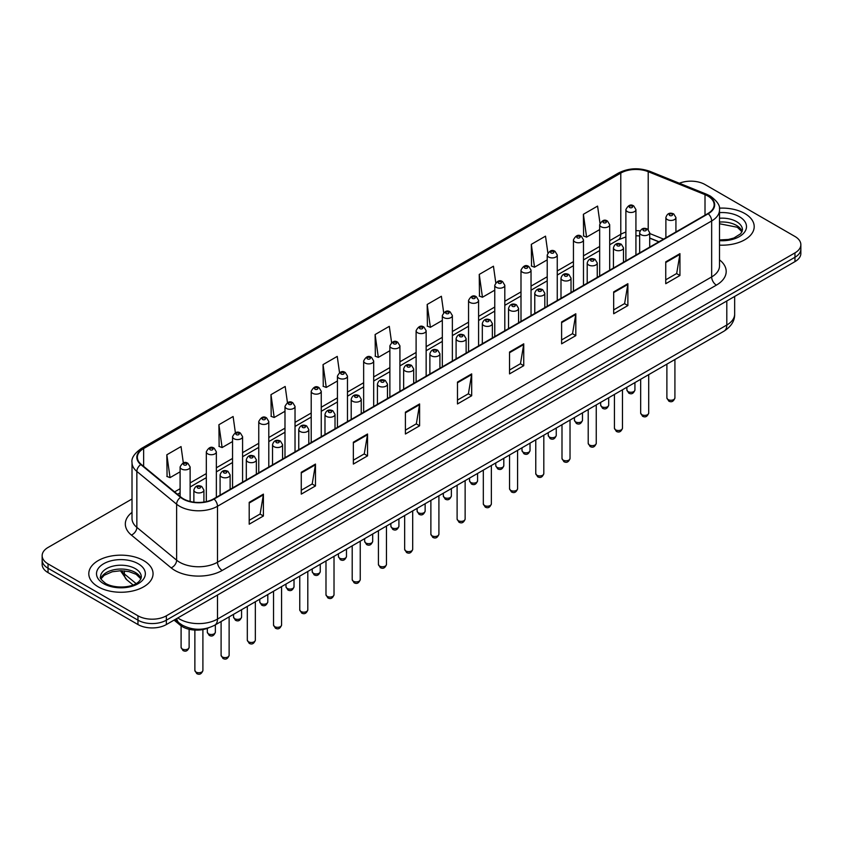 <?xml version="1.0" encoding="UTF-8"?>
<svg xmlns="http://www.w3.org/2000/svg" width="843" height="843" viewBox="0 0 843 843"><rect width="100%" height="100%" fill="white"/><g stroke="black" fill="none" stroke-linecap="round" stroke-linejoin="round"><path stroke-width="1.26" d="M658.826 241.846L649.7 238.158M208.853 627.75A20.084 11.591 180 0 1 180.223 625.179L174.058 620.1M744.79 213.521A32.129 18.546 0 0 0 719.374 208.158A32.129 18.546 0 0 1 744.79 213.521A32.129 18.546 0 0 1 754.2 226.641A32.129 18.546 0 0 0 744.79 213.521M143.647 560.595A32.129 18.546 0 0 0 108.631 556.57A32.129 18.546 0 0 0 88.8 573.714A32.129 18.546 0 0 0 98.21 586.833A32.129 18.546 0 0 0 133.226 590.848A32.129 18.546 0 0 0 153.057 573.714A32.129 18.546 0 0 0 143.647 560.595A32.129 18.546 0 0 0 108.631 556.57A32.129 18.546 0 0 0 88.8 573.714A32.129 18.546 0 0 0 98.21 586.833A32.129 18.546 0 0 0 133.226 590.848A32.129 18.546 0 0 0 153.057 573.714A32.129 18.546 0 0 0 143.647 560.595M707.878 196.04A21.423 12.371 180 0 1 714.147 204.786A21.423 12.371 180 0 1 707.878 213.521L213.701 498.835A21.423 12.371 180 0 1 181.013 497.18L141.245 464.388A21.423 12.371 180 0 1 137.367 457.296A21.423 12.371 180 0 1 143.637 448.55L620.785 173.078A21.423 12.371 180 0 1 648.214 171.687L705.011 194.649A21.423 12.371 180 0 1 707.878 196.04M708.246 195.818A21.96 12.677 0 0 0 705.317 194.396L648.53 171.435A21.96 12.677 0 0 0 620.406 172.857L143.257 448.339A21.96 12.677 0 0 0 140.802 464.567L180.571 497.359A21.96 12.677 0 0 0 214.08 499.056L708.246 213.743A21.96 12.677 0 0 0 708.246 195.818M132.014 498.993L48.03 547.476A20.084 11.591 0 0 0 42.15 555.674L42.15 564.42A20.084 11.591 0 0 0 48.03 572.618L137.967 624.547L137.967 620.174A20.084 11.591 0 0 0 166.366 620.174L794.97 257.252A20.084 11.591 0 0 0 800.85 249.054A20.084 11.591 0 0 1 794.97 257.252L166.366 620.174A20.084 11.591 0 0 1 137.967 620.174L48.03 568.245L137.967 620.174L137.967 615.801A20.084 11.591 0 0 0 166.366 615.801L794.97 252.879A20.084 11.591 0 0 0 800.85 244.681A20.084 11.591 0 0 0 794.97 236.483L705.033 184.554A20.084 11.591 0 0 0 679.353 183.247M42.15 560.047A20.084 11.591 0 0 0 48.03 568.245A20.084 11.591 0 0 1 42.15 560.047M249.201 502.333L249.201 524.198L263.406 516L263.406 494.135L249.201 502.333M249.201 520.31L260.139 513.998L263.343 494.862A5.353 3.087 -120 0 0 263.406 494.135M260.044 514.061L263.406 516M301.267 472.27L301.267 494.135L315.472 485.937L315.472 464.071L301.267 472.27M301.267 490.257L312.205 483.935L315.408 464.799A5.353 3.087 -120 0 0 315.472 464.071M312.11 483.998L315.472 485.937M353.343 442.206L353.343 464.071L367.537 455.873L367.537 434.008L353.343 442.206M353.343 460.194L364.271 453.882L367.485 434.735A5.353 3.087 -120 0 0 367.537 434.008M364.176 453.934L367.537 455.873M405.409 412.153L405.409 434.008L419.603 425.81L419.603 403.945L405.409 412.153M405.409 430.13L416.347 423.818L419.551 404.672A5.353 3.087 -120 0 0 419.603 403.945M416.252 423.871L419.603 425.81M665.749 261.846L665.749 283.701L679.943 275.503L679.943 253.648L665.749 261.846M665.749 279.823L676.687 273.511L679.89 254.375A5.353 3.087 -120 0 0 679.943 253.648M676.581 273.564L679.943 275.503M613.672 291.899L613.672 313.765L627.877 305.566L627.877 283.701L613.672 291.899M613.672 309.887L624.61 303.575L627.824 284.428A5.353 3.087 -120 0 0 627.877 283.701M624.515 303.628L627.877 305.566M561.607 321.963L561.607 343.828L575.811 335.63L575.811 313.765L561.607 321.963M561.607 339.95L572.545 333.638L575.748 314.492A5.353 3.087 -120 0 0 575.811 313.765M572.45 333.691L575.811 335.63M509.541 352.026L509.541 373.892L523.745 365.693L523.745 343.828L509.541 352.026M509.541 370.014L520.479 363.691L523.682 344.555A5.353 3.087 -120 0 0 523.745 343.828M520.384 363.754L523.745 365.693M457.475 382.09L457.475 403.955L471.68 395.746L471.68 373.892L457.475 382.09M457.475 400.067L468.413 393.755L471.616 374.619A5.353 3.087 -120 0 0 471.68 373.892M468.318 393.807L471.68 395.746M719.5 245.134A32.129 18.546 0 0 0 754.2 226.641A32.129 18.546 0 0 1 719.5 245.134M42.15 555.674A20.084 11.591 0 0 0 48.03 563.872L137.967 615.801M287.452 402.669L285.176 386.463L270.972 394.661L271.204 416.389M235.387 432.775L233.111 416.516L218.906 424.714L219.138 446.453M183.331 462.923L181.045 446.579L166.84 454.777L167.072 476.506M443.671 312.584L441.384 296.272L427.18 304.471L427.412 326.209M495.758 282.679L493.45 266.219L479.245 274.418L479.477 296.146M547.855 252.858L545.516 236.156L531.311 244.354L531.543 266.082M599.984 223.184L597.582 206.092L583.388 214.291L583.609 236.019M339.518 372.595L337.242 356.399L323.048 364.597L323.269 386.326M391.595 342.564L389.308 326.336L375.114 334.534L375.346 356.262M375.114 334.534L378.317 357.379L389.877 350.709M378.317 357.379L375.114 356.178M427.18 304.471L430.383 327.316L442.322 320.424M430.383 327.316L427.18 326.125M479.245 274.418L482.449 297.252L494.767 290.15M482.449 297.252L479.245 296.062M531.311 244.354L534.525 267.199L547.212 259.865M534.525 267.199L531.311 265.998M583.388 214.291L586.591 237.136L599.668 229.591M586.591 237.136L583.388 235.935M323.048 364.597L326.252 387.443L337.432 380.983M326.252 387.443L323.048 386.242M270.972 394.661L274.186 417.506L284.987 411.268M274.186 417.506L270.972 416.305M218.906 424.714L222.109 447.559L232.542 441.542M222.109 447.559L218.906 446.368M166.84 454.777L170.044 477.623L180.096 471.827M170.044 477.623L166.84 476.421M137.967 624.547A20.084 11.591 0 0 0 166.366 624.547L794.97 261.625A20.084 11.591 0 0 0 800.85 253.427L800.85 244.681M180.223 623.799L180.223 625.179M719.5 259.865A33.467 19.326 180 0 1 716.392 285.124L222.225 570.437A6.691 3.867 60 0 1 217.494 562.239L711.661 276.925A26.776 15.459 0 0 0 719.5 265.998L719.5 210.023A26.776 15.459 180 0 1 711.661 220.961A6.691 3.867 -120 0 0 708.246 213.743M222.225 570.437A33.467 19.326 180 0 1 174.891 570.437A33.467 19.326 180 0 1 171.14 567.855L131.371 535.063A33.467 19.326 180 0 1 132.014 512.386M179.622 562.239A26.776 15.459 0 0 0 217.494 562.239L217.494 506.264A26.776 15.459 180 0 1 176.619 504.198L136.851 471.416A26.776 15.459 180 0 1 132.014 462.544L132.014 518.519A26.776 15.459 0 0 0 136.851 527.381L176.619 560.173A26.776 15.459 0 0 0 179.622 562.239M719.5 210.023C720.396 205.85 717.319 201.182 710.27 196.029L706.75 194.322A6.691 3.14 112 0 0 705.317 194.396M706.75 194.322L649.964 171.361C638.868 167.441 628.341 168.01 618.383 173.068A6.691 3.867 60 0 1 620.406 172.857M143.257 448.339A6.691 3.867 -120 0 0 141.245 448.55C134.29 453.545 131.213 458.213 132.014 462.544M140.802 464.567A6.691 4.478 129.5 0 0 136.851 471.416L136.851 527.381A6.691 4.478 -50.5 0 1 131.371 535.063M649.964 171.361A6.691 3.14 112 0 0 648.53 171.435M180.571 497.359A6.691 4.478 129.5 0 0 176.619 504.198L176.619 560.173A6.691 4.478 -50.5 0 1 171.14 567.855M214.08 499.056A6.691 3.867 60 0 1 217.494 506.264L711.661 220.961L711.661 276.925A6.691 3.867 60 0 0 716.392 285.124M166.366 615.801L166.366 624.547M794.97 252.879L794.97 261.625M48.03 563.872L48.03 572.618M143.637 448.55L143.637 466.369M705.011 194.649L705.011 215.176M648.214 171.687L648.214 229.581M663.557 239.106L649.7 233.511M640.09 230.908A21.423 12.371 0 0 0 635.928 230.666M625.885 232.11A21.423 12.371 0 0 0 620.785 234.291L609.7 240.687M620.785 173.078L620.785 234.291A12.044 6.955 60 0 1 618.288 239.812L609.7 244.765M599.668 246.483L583.482 255.829M573.44 261.625L557.255 270.972M547.212 276.767L531.037 286.104M520.995 291.91L504.809 301.246M494.767 307.042L478.592 316.388M468.55 322.184L452.364 331.531M442.322 337.326L426.147 346.663M416.105 352.469L399.919 361.805M389.877 367.601L373.691 376.947M363.649 382.743L347.474 392.09M337.432 397.885L321.246 407.232M311.204 413.028L295.029 422.364M284.987 428.16L268.801 437.506M258.759 443.302L242.584 452.649M232.542 458.444L216.356 467.791M206.314 473.587L190.128 482.923M180.096 488.719L174.596 491.89M658.973 241.762L650.617 238.379A12.044 5.648 -68 0 1 649.7 237.779M457.475 382.775L471.616 374.619M509.541 352.722L523.682 344.555M561.607 322.658L575.748 314.492M613.672 292.595L627.824 284.428M665.749 262.531L679.89 254.375M405.409 412.838L419.551 404.672M353.343 442.902L367.485 434.735M301.267 472.965L315.408 464.799M249.201 503.029L263.343 494.862M177.82 617.93A26.776 15.459 0 0 0 179.622 619.078A26.776 15.459 0 0 0 217.494 619.078L726.803 325.029A26.776 15.459 0 0 0 734.653 314.091C734.843 320.74 731.303 326.431 724.032 331.151L214.712 625.211A13.393 7.735 60 0 0 217.494 619.078L217.494 595.032M726.803 300.972L726.803 325.029A13.393 7.735 60 0 1 724.032 331.151M176.735 618.551A13.393 8.957 129.5 0 0 179.074 622.914L175.007 619.552M121.403 570.743A26.776 15.459 0 0 0 124.374 573.935L124.374 570.89M133.057 584.968L126.829 579.836A13.393 8.957 129.5 0 1 124.374 573.935L136.05 583.556M674.916 397.917C673.599 401.521 671.544 402.585 668.762 401.089L666.887 397.917A4.015 2.318 0 0 0 668.067 399.55A4.015 2.318 0 0 0 672.44 400.056A4.015 2.318 0 0 0 674.916 397.917L674.916 359.508M667.35 219.591A5.016 2.898 180 0 1 665.886 217.547C667.171 213.427 669.795 212.225 673.757 213.964L675.928 217.547A5.016 2.898 180 0 1 672.83 220.223A5.016 2.898 180 0 1 667.35 219.591M672.092 214.122A1.675 0.969 0 0 0 669.721 214.122A1.675 0.969 0 0 0 669.721 215.492A1.675 0.969 0 0 0 672.092 215.492A1.675 0.969 0 0 0 672.092 214.122M628.067 391.595A4.015 2.318 0 0 0 632.44 392.1A4.015 2.318 0 0 0 634.927 389.961C633.599 393.576 631.544 394.629 628.762 393.133L626.886 389.961A4.015 2.318 0 0 0 628.067 391.595M635.928 255.06L635.928 209.591A5.016 2.898 180 0 1 632.83 212.267A5.016 2.898 180 0 1 627.361 211.635A5.016 2.898 180 0 1 625.885 209.591L625.885 260.856M629.721 207.536A1.675 0.969 0 0 0 632.092 207.536A1.675 0.969 0 0 0 632.092 206.177A1.675 0.969 0 0 0 629.721 206.177A1.675 0.969 0 0 0 629.721 207.536M742.135 231.604A20.401 11.781 0 0 0 736.497 225.418A20.401 11.781 0 0 0 719.5 222.067M719.5 239.918L728.31 239.486L733.853 238.032L740.807 233.68L742.472 229.928A20.401 11.781 0 0 0 736.497 221.593A20.401 11.781 0 0 0 719.5 218.242M719.5 240.666A24.415 14.099 0 0 0 744.106 232.721A24.415 14.099 0 0 0 739.343 216.672A24.415 14.099 0 0 0 719.5 212.626M648.699 413.049C647.371 416.663 645.316 417.717 642.535 416.221L640.669 413.049A4.015 2.318 0 0 0 641.839 414.693A4.015 2.318 0 0 0 646.223 415.199A4.015 2.318 0 0 0 648.699 413.049L648.699 374.65M641.133 234.733A5.016 2.898 180 0 1 639.658 232.679C640.943 228.569 643.567 227.368 647.54 229.106L649.7 232.679A5.016 2.898 180 0 1 646.602 235.366A5.016 2.898 180 0 1 641.133 234.733M645.864 229.264A1.675 0.969 0 0 0 643.494 229.264A1.675 0.969 0 0 0 643.494 230.634A1.675 0.969 0 0 0 645.864 230.634A1.675 0.969 0 0 0 645.864 229.264M622.471 428.191C621.154 431.806 619.099 432.859 616.307 431.363L614.442 428.191A4.015 2.318 0 0 0 615.622 429.835A4.015 2.318 0 0 0 619.995 430.33A4.015 2.318 0 0 0 622.471 428.191L622.471 389.793M614.905 249.876A5.016 2.898 180 0 1 613.441 247.821C614.716 243.701 617.35 242.51 621.312 244.238L623.483 247.821A5.016 2.898 180 0 1 620.385 250.497A5.016 2.898 180 0 1 614.905 249.876M619.637 244.407A1.675 0.969 0 0 0 617.276 244.407A1.675 0.969 0 0 0 617.276 245.777A1.675 0.969 0 0 0 619.637 245.777A1.675 0.969 0 0 0 619.637 244.407M596.254 443.334C594.926 446.948 592.871 448.002 590.089 446.505L588.214 443.334A4.015 2.318 0 0 0 589.394 444.967A4.015 2.318 0 0 0 593.767 445.473A4.015 2.318 0 0 0 596.254 443.334L596.254 404.925M588.688 265.008A5.016 2.898 180 0 1 587.213 262.963C588.498 258.843 591.122 257.652 595.095 259.381L597.255 262.963A5.016 2.898 180 0 1 594.157 265.64A5.016 2.898 180 0 1 588.688 265.008M593.419 259.549A1.675 0.969 0 0 0 591.048 259.549A1.675 0.969 0 0 0 591.048 260.909A1.675 0.969 0 0 0 593.419 260.909A1.675 0.969 0 0 0 593.419 259.549M570.026 458.476C568.709 462.08 566.654 463.144 563.862 461.648L561.996 458.476A4.015 2.318 0 0 0 563.177 460.109A4.015 2.318 0 0 0 567.55 460.615A4.015 2.318 0 0 0 570.026 458.476L570.026 420.067M562.46 280.15A5.016 2.898 180 0 1 560.995 278.106C562.27 273.986 564.905 272.784 568.867 274.523L571.027 278.106A5.016 2.898 180 0 1 567.929 280.782A5.016 2.898 180 0 1 562.46 280.15M567.191 274.692A1.675 0.969 0 0 0 564.831 274.692A1.675 0.969 0 0 0 564.831 276.051A1.675 0.969 0 0 0 567.191 276.051A1.675 0.969 0 0 0 567.191 274.692M601.839 406.737A4.015 2.318 0 0 0 606.222 407.243A4.015 2.318 0 0 0 608.699 405.104C607.381 408.707 605.327 409.772 602.534 408.275L600.669 405.104A4.015 2.318 0 0 0 601.839 406.737M609.7 270.203L609.7 224.733A5.016 2.898 180 0 1 606.602 227.41A5.016 2.898 180 0 1 601.133 226.778A5.016 2.898 180 0 1 599.668 224.733L599.668 275.998M603.504 222.678A1.675 0.969 0 0 0 605.864 222.678A1.675 0.969 0 0 0 605.864 221.319A1.675 0.969 0 0 0 603.504 221.319A1.675 0.969 0 0 0 603.504 222.678M575.621 421.879A4.015 2.318 0 0 0 579.995 422.385A4.015 2.318 0 0 0 582.481 420.236C581.154 423.85 579.099 424.914 576.317 423.407L574.441 420.236A4.015 2.318 0 0 0 575.621 421.879M583.482 285.345L583.482 239.865A5.016 2.898 180 0 1 580.384 242.552A5.016 2.898 180 0 1 574.915 241.92A5.016 2.898 180 0 1 573.44 239.865L573.44 291.141M577.276 237.821A1.675 0.969 0 0 0 579.647 237.821A1.675 0.969 0 0 0 579.647 236.451A1.675 0.969 0 0 0 577.276 236.451A1.675 0.969 0 0 0 577.276 237.821M549.394 437.022A4.015 2.318 0 0 0 553.777 437.517A4.015 2.318 0 0 0 556.254 435.378C554.936 438.992 552.882 440.046 550.089 438.55L548.224 435.378A4.015 2.318 0 0 0 549.394 437.022M557.255 300.487L557.255 255.007A5.016 2.898 180 0 1 554.157 257.684A5.016 2.898 180 0 1 548.688 257.062A5.016 2.898 180 0 1 547.212 255.007L547.212 306.283M551.059 252.963A1.675 0.969 0 0 0 553.419 252.963A1.675 0.969 0 0 0 553.419 251.593A1.675 0.969 0 0 0 551.059 251.593A1.675 0.969 0 0 0 551.059 252.963M140.992 578.677A20.401 11.781 0 0 0 135.354 572.492A20.401 11.781 0 0 0 114.869 569.573A20.401 11.781 0 0 0 100.865 578.677M135.354 568.667A20.401 11.781 0 0 0 113.12 566.106A20.401 11.781 0 0 0 100.528 576.991C99.453 577.624 101.171 579.784 105.67 583.482C116.155 589.615 139.485 587.908 141.329 576.991A20.401 11.781 0 0 0 135.354 568.667M103.657 583.683A24.415 14.099 0 0 0 138.199 583.683A24.415 14.099 0 0 0 138.199 563.746A24.415 14.099 0 0 0 103.657 563.746A24.415 14.099 0 0 0 103.657 583.683M543.809 473.608C542.481 477.222 540.426 478.276 537.644 476.78L535.769 473.608A4.015 2.318 0 0 0 536.949 475.252A4.015 2.318 0 0 0 541.322 475.758A4.015 2.318 0 0 0 543.809 473.608L543.809 435.209M536.243 295.292A5.016 2.898 180 0 1 534.768 293.238C536.053 289.128 538.677 287.927 542.65 289.665L544.81 293.238A5.016 2.898 180 0 1 541.712 295.925A5.016 2.898 180 0 1 536.243 295.292M540.974 289.823A1.675 0.969 0 0 0 538.603 289.823A1.675 0.969 0 0 0 538.603 291.193A1.675 0.969 0 0 0 540.974 291.193A1.675 0.969 0 0 0 540.974 289.823M517.581 488.75C516.264 492.365 514.209 493.418 511.416 491.922L509.551 488.75A4.015 2.318 0 0 0 510.721 490.394A4.015 2.318 0 0 0 515.105 490.889A4.015 2.318 0 0 0 517.581 488.75L517.581 450.352M510.015 310.435A5.016 2.898 180 0 1 508.54 308.38C509.825 304.26 512.449 303.069 516.422 304.797L518.582 308.38A5.016 2.898 180 0 1 515.484 311.056A5.016 2.898 180 0 1 510.015 310.435M514.746 304.966A1.675 0.969 0 0 0 512.386 304.966A1.675 0.969 0 0 0 512.386 306.336A1.675 0.969 0 0 0 514.746 306.336A1.675 0.969 0 0 0 514.746 304.966M491.364 503.893C490.036 507.507 487.981 508.561 485.199 507.064L483.324 503.893A4.015 2.318 0 0 0 484.504 505.526A4.015 2.318 0 0 0 488.877 506.032A4.015 2.318 0 0 0 491.364 503.893L491.364 465.494M483.787 325.567A5.016 2.898 180 0 1 482.322 323.522C483.608 319.402 486.232 318.211 490.194 319.94L492.365 323.522A5.016 2.898 180 0 1 489.267 326.199A5.016 2.898 180 0 1 483.787 325.567M488.529 320.108A1.675 0.969 0 0 0 486.158 320.108A1.675 0.969 0 0 0 486.158 321.468A1.675 0.969 0 0 0 488.529 321.468A1.675 0.969 0 0 0 488.529 320.108M523.176 452.154A4.015 2.318 0 0 0 527.549 452.659A4.015 2.318 0 0 0 530.026 450.52C528.709 454.135 526.654 455.188 523.872 453.692L521.996 450.52A4.015 2.318 0 0 0 523.176 452.154M531.037 315.619L531.037 270.15A5.016 2.898 180 0 1 527.939 272.826A5.016 2.898 180 0 1 522.46 272.205A5.016 2.898 180 0 1 520.995 270.15L520.995 321.415M524.831 268.095A1.675 0.969 0 0 0 527.202 268.095A1.675 0.969 0 0 0 527.202 266.736A1.675 0.969 0 0 0 524.831 266.736A1.675 0.969 0 0 0 524.831 268.095M496.949 467.296A4.015 2.318 0 0 0 501.332 467.802A4.015 2.318 0 0 0 503.808 465.663C502.481 469.266 500.426 470.331 497.644 468.834L495.779 465.663A4.015 2.318 0 0 0 496.949 467.296M504.809 330.762L504.809 285.292A5.016 2.898 180 0 1 501.711 287.969A5.016 2.898 180 0 1 496.242 287.337A5.016 2.898 180 0 1 494.767 285.292L494.767 336.557M498.603 283.237A1.675 0.969 0 0 0 500.974 283.237A1.675 0.969 0 0 0 500.974 281.878A1.675 0.969 0 0 0 498.603 281.878A1.675 0.969 0 0 0 498.603 283.237M470.731 482.438A4.015 2.318 0 0 0 475.104 482.944A4.015 2.318 0 0 0 477.581 480.795C476.263 484.409 474.209 485.473 471.416 483.966L469.551 480.795A4.015 2.318 0 0 0 470.731 482.438M478.592 345.904L478.592 300.435A5.016 2.898 180 0 1 475.494 303.111A5.016 2.898 180 0 1 470.015 302.479A5.016 2.898 180 0 1 468.55 300.435L468.55 351.7M472.386 298.38A1.675 0.969 0 0 0 474.746 298.38A1.675 0.969 0 0 0 474.746 297.01A1.675 0.969 0 0 0 472.386 297.01A1.675 0.969 0 0 0 472.386 298.38M465.136 519.035C463.808 522.639 461.753 523.703 458.971 522.207L457.106 519.035A4.015 2.318 0 0 0 458.276 520.668A4.015 2.318 0 0 0 462.659 521.174A4.015 2.318 0 0 0 465.136 519.035L465.136 480.626M457.57 340.709A5.016 2.898 180 0 1 456.095 338.665C457.38 334.545 460.004 333.354 463.977 335.082L466.137 338.665A5.016 2.898 180 0 1 463.039 341.341A5.016 2.898 180 0 1 457.57 340.709M462.301 335.251A1.675 0.969 0 0 0 459.93 335.251A1.675 0.969 0 0 0 459.93 336.61A1.675 0.969 0 0 0 462.301 336.61A1.675 0.969 0 0 0 462.301 335.251M438.908 534.167C437.591 537.781 435.536 538.846 432.744 537.339L430.878 534.167A4.015 2.318 0 0 0 432.059 535.811A4.015 2.318 0 0 0 436.432 536.317A4.015 2.318 0 0 0 438.908 534.167L438.908 495.768M431.342 355.851A5.016 2.898 180 0 1 429.877 353.797C431.163 349.687 433.787 348.486 437.749 350.224L439.92 353.797A5.016 2.898 180 0 1 436.822 356.484A5.016 2.898 180 0 1 431.342 355.851M436.084 350.382A1.675 0.969 0 0 0 433.713 350.382A1.675 0.969 0 0 0 433.713 351.752A1.675 0.969 0 0 0 436.084 351.752A1.675 0.969 0 0 0 436.084 350.382M412.691 549.309C411.363 552.924 409.308 553.977 406.526 552.481L404.661 549.309A4.015 2.318 0 0 0 405.831 550.953A4.015 2.318 0 0 0 410.214 551.448A4.015 2.318 0 0 0 412.691 549.309L412.691 510.911M405.125 370.994A5.016 2.898 180 0 1 403.649 368.939C404.935 364.819 407.559 363.628 411.532 365.356L413.692 368.939A5.016 2.898 180 0 1 410.594 371.615A5.016 2.898 180 0 1 405.125 370.994M409.856 365.525A1.675 0.969 0 0 0 407.485 365.525A1.675 0.969 0 0 0 407.485 366.895A1.675 0.969 0 0 0 409.856 366.895A1.675 0.969 0 0 0 409.856 365.525M386.463 564.452C385.146 568.066 383.091 569.12 380.298 567.624L378.433 564.452A4.015 2.318 0 0 0 379.613 566.085A4.015 2.318 0 0 0 383.986 566.591A4.015 2.318 0 0 0 386.463 564.452L386.463 526.053M378.897 386.136A5.016 2.898 180 0 1 377.432 384.081C378.707 379.961 381.342 378.77 385.304 380.499L387.474 384.081A5.016 2.898 180 0 1 384.366 386.758A5.016 2.898 180 0 1 378.897 386.136M383.628 380.667A1.675 0.969 0 0 0 381.268 380.667A1.675 0.969 0 0 0 381.268 382.027A1.675 0.969 0 0 0 383.628 382.027A1.675 0.969 0 0 0 383.628 380.667M360.246 579.594C358.918 583.198 356.863 584.262 354.081 582.766L352.205 579.594A4.015 2.318 0 0 0 353.386 581.227A4.015 2.318 0 0 0 357.759 581.733A4.015 2.318 0 0 0 360.246 579.594L360.246 541.185M352.68 401.268A5.016 2.898 180 0 1 351.204 399.224C352.49 395.104 355.114 393.913 359.086 395.641L361.247 399.224A5.016 2.898 180 0 1 358.149 401.9A5.016 2.898 180 0 1 352.68 401.268M357.411 395.81A1.675 0.969 0 0 0 355.04 395.81A1.675 0.969 0 0 0 355.04 397.169A1.675 0.969 0 0 0 357.411 397.169A1.675 0.969 0 0 0 357.411 395.81M444.503 497.581A4.015 2.318 0 0 0 448.876 498.076A4.015 2.318 0 0 0 451.363 495.937C450.036 499.551 447.981 500.605 445.199 499.109L443.323 495.937A4.015 2.318 0 0 0 444.503 497.581M452.364 361.046L452.364 315.567A5.016 2.898 180 0 1 449.266 318.243A5.016 2.898 180 0 1 443.797 317.621A5.016 2.898 180 0 1 442.322 315.567L442.322 366.842M446.158 313.522A1.675 0.969 0 0 0 448.529 313.522A1.675 0.969 0 0 0 448.529 312.152A1.675 0.969 0 0 0 446.158 312.152A1.675 0.969 0 0 0 446.158 313.522M418.286 512.723A4.015 2.318 0 0 0 422.659 513.218A4.015 2.318 0 0 0 425.135 511.079C423.818 514.694 421.763 515.747 418.971 514.251L417.106 511.079A4.015 2.318 0 0 0 418.286 512.723M426.147 376.178L426.147 330.709A5.016 2.898 180 0 1 423.038 333.385A5.016 2.898 180 0 1 417.57 332.764A5.016 2.898 180 0 1 416.105 330.709L416.105 381.974M419.94 328.665A1.675 0.969 0 0 0 422.301 328.665A1.675 0.969 0 0 0 422.301 327.295A1.675 0.969 0 0 0 419.94 327.295A1.675 0.969 0 0 0 419.94 328.665M392.058 527.855A4.015 2.318 0 0 0 396.431 528.361A4.015 2.318 0 0 0 398.918 526.222C397.59 529.826 395.536 530.89 392.754 529.393L390.878 526.222A4.015 2.318 0 0 0 392.058 527.855M399.919 391.321L399.919 345.851A5.016 2.898 180 0 1 396.821 348.528A5.016 2.898 180 0 1 391.352 347.896A5.016 2.898 180 0 1 389.877 345.851L389.877 397.116M393.713 343.796A1.675 0.969 0 0 0 396.084 343.796A1.675 0.969 0 0 0 396.084 342.437A1.675 0.969 0 0 0 393.713 342.437A1.675 0.969 0 0 0 393.713 343.796M365.83 542.997A4.015 2.318 0 0 0 370.214 543.503A4.015 2.318 0 0 0 372.69 541.354C371.373 544.968 369.318 546.032 366.526 544.525L364.661 541.354A4.015 2.318 0 0 0 365.83 542.997M373.691 406.463L373.691 360.994A5.016 2.898 180 0 1 370.593 363.67A5.016 2.898 180 0 1 365.124 363.038A5.016 2.898 180 0 1 363.649 360.994L363.649 412.259M367.495 358.939A1.675 0.969 0 0 0 369.856 358.939A1.675 0.969 0 0 0 369.856 357.569A1.675 0.969 0 0 0 367.495 357.569A1.675 0.969 0 0 0 367.495 358.939M339.613 558.14A4.015 2.318 0 0 0 343.986 558.635A4.015 2.318 0 0 0 346.473 556.496C345.145 560.11 343.09 561.164 340.309 559.668L338.433 556.496A4.015 2.318 0 0 0 339.613 558.14M347.474 421.605L347.474 376.126A5.016 2.898 180 0 1 344.376 378.802A5.016 2.898 180 0 1 338.897 378.18A5.016 2.898 180 0 1 337.432 376.126L337.432 427.401M341.267 374.081A1.675 0.969 0 0 0 343.638 374.081A1.675 0.969 0 0 0 343.638 372.711A1.675 0.969 0 0 0 341.267 372.711A1.675 0.969 0 0 0 341.267 374.081M334.018 594.726C332.7 598.34 330.646 599.405 327.853 597.898L325.988 594.726A4.015 2.318 0 0 0 327.158 596.37A4.015 2.318 0 0 0 331.541 596.876A4.015 2.318 0 0 0 334.018 594.726L334.018 556.327M326.452 416.41A5.016 2.898 180 0 1 324.987 414.366C326.262 410.246 328.886 409.045 332.859 410.783L335.019 414.366A5.016 2.898 180 0 1 331.921 417.043A5.016 2.898 180 0 1 326.452 416.41M331.183 410.941A1.675 0.969 0 0 0 328.823 410.941A1.675 0.969 0 0 0 328.823 412.311A1.675 0.969 0 0 0 331.183 412.311A1.675 0.969 0 0 0 331.183 410.941M307.8 609.868C306.473 613.483 304.418 614.536 301.636 613.04L299.76 609.868A4.015 2.318 0 0 0 300.94 611.512A4.015 2.318 0 0 0 305.314 612.007A4.015 2.318 0 0 0 307.8 609.868L307.8 571.47M300.234 431.553A5.016 2.898 180 0 1 298.759 429.498C300.045 425.378 302.669 424.187 306.641 425.915L308.801 429.498A5.016 2.898 180 0 1 305.703 432.174A5.016 2.898 180 0 1 300.234 431.553M304.966 426.084A1.675 0.969 0 0 0 302.595 426.084A1.675 0.969 0 0 0 302.595 427.454A1.675 0.969 0 0 0 304.966 427.454A1.675 0.969 0 0 0 304.966 426.084M281.573 625.011C280.255 628.625 278.201 629.679 275.408 628.183L273.543 625.011A4.015 2.318 0 0 0 274.713 626.655A4.015 2.318 0 0 0 279.096 627.15A4.015 2.318 0 0 0 281.573 625.011L281.573 586.612M274.007 446.695A5.016 2.898 180 0 1 272.531 444.64C273.817 440.52 276.441 439.329 280.413 441.058L282.574 444.64A5.016 2.898 180 0 1 279.476 447.317A5.016 2.898 180 0 1 274.007 446.695M278.738 441.226A1.675 0.969 0 0 0 276.378 441.226A1.675 0.969 0 0 0 276.378 442.596A1.675 0.969 0 0 0 278.738 442.596A1.675 0.969 0 0 0 278.738 441.226M255.345 640.153C254.028 643.757 251.973 644.821 249.191 643.325L247.315 640.153A4.015 2.318 0 0 0 248.495 641.786A4.015 2.318 0 0 0 252.868 642.292A4.015 2.318 0 0 0 255.345 640.153L255.345 601.744M247.779 461.827A5.016 2.898 180 0 1 246.314 459.783C247.6 455.663 250.223 454.472 254.186 456.2L256.356 459.783A5.016 2.898 180 0 1 253.258 462.459A5.016 2.898 180 0 1 247.779 461.827M252.521 456.369A1.675 0.969 0 0 0 250.15 456.369A1.675 0.969 0 0 0 250.15 457.728A1.675 0.969 0 0 0 252.521 457.728A1.675 0.969 0 0 0 252.521 456.369M229.127 655.285C227.8 658.899 225.745 659.964 222.963 658.457L221.098 655.285A4.015 2.318 0 0 0 222.267 656.929A4.015 2.318 0 0 0 226.651 657.435A4.015 2.318 0 0 0 229.127 655.285L229.127 616.886M221.561 476.969A5.016 2.898 180 0 1 220.086 474.925C221.372 470.805 223.996 469.604 227.968 471.342L230.128 474.925A5.016 2.898 180 0 1 227.03 477.602A5.016 2.898 180 0 1 221.561 476.969M226.293 471.5A1.675 0.969 0 0 0 223.922 471.5A1.675 0.969 0 0 0 223.922 472.87A1.675 0.969 0 0 0 226.293 472.87A1.675 0.969 0 0 0 226.293 471.5M202.9 670.427C201.582 674.042 199.528 675.095 196.735 673.599L194.87 670.427A4.015 2.318 0 0 0 196.05 672.071A4.015 2.318 0 0 0 200.423 672.566A4.015 2.318 0 0 0 202.9 670.427L202.9 629.552M195.334 492.112A5.016 2.898 180 0 1 193.869 490.057C195.144 485.937 197.778 484.746 201.74 486.474L203.911 490.057A5.016 2.898 180 0 1 200.803 492.733A5.016 2.898 180 0 1 195.334 492.112M200.065 486.643A1.675 0.969 0 0 0 197.705 486.643A1.675 0.969 0 0 0 197.705 488.013A1.675 0.969 0 0 0 200.065 488.013A1.675 0.969 0 0 0 200.065 486.643M313.385 573.282A4.015 2.318 0 0 0 317.769 573.777A4.015 2.318 0 0 0 320.245 571.638C318.917 575.253 316.863 576.306 314.081 574.81L312.216 571.638A4.015 2.318 0 0 0 313.385 573.282M321.246 436.737L321.246 391.268A5.016 2.898 180 0 1 318.148 393.944A5.016 2.898 180 0 1 312.679 393.323A5.016 2.898 180 0 1 311.204 391.268L311.204 442.533M315.05 389.224A1.675 0.969 0 0 0 317.411 389.224A1.675 0.969 0 0 0 317.411 387.854A1.675 0.969 0 0 0 315.05 387.854A1.675 0.969 0 0 0 315.05 389.224M287.168 588.414A4.015 2.318 0 0 0 291.541 588.92A4.015 2.318 0 0 0 294.017 586.781C292.7 590.395 290.645 591.449 287.863 589.952L285.988 586.781A4.015 2.318 0 0 0 287.168 588.414M295.029 451.88L295.029 406.41A5.016 2.898 180 0 1 291.931 409.087A5.016 2.898 180 0 1 286.451 408.455A5.016 2.898 180 0 1 284.987 406.41L284.987 457.675M288.822 404.355A1.675 0.969 0 0 0 291.193 404.355A1.675 0.969 0 0 0 291.193 402.996A1.675 0.969 0 0 0 288.822 402.996A1.675 0.969 0 0 0 288.822 404.355M260.94 603.556A4.015 2.318 0 0 0 265.324 604.062A4.015 2.318 0 0 0 267.8 601.913C266.472 605.527 264.417 606.591 261.636 605.084L259.77 601.913A4.015 2.318 0 0 0 260.94 603.556M268.801 467.022L268.801 421.553A5.016 2.898 180 0 1 265.703 424.229A5.016 2.898 180 0 1 260.234 423.597A5.016 2.898 180 0 1 258.759 421.553L258.759 472.818M262.594 419.498A1.675 0.969 0 0 0 264.965 419.498A1.675 0.969 0 0 0 264.965 418.128A1.675 0.969 0 0 0 262.594 418.128A1.675 0.969 0 0 0 262.594 419.498M234.723 618.699A4.015 2.318 0 0 0 239.096 619.205A4.015 2.318 0 0 0 241.572 617.055C240.255 620.669 238.2 621.723 235.408 620.227L233.543 617.055A4.015 2.318 0 0 0 234.723 618.699M242.584 482.164L242.584 436.685A5.016 2.898 180 0 1 239.475 439.361A5.016 2.898 180 0 1 234.006 438.739A5.016 2.898 180 0 1 232.542 436.685L232.542 487.96M236.377 434.64A1.675 0.969 0 0 0 238.738 434.64A1.675 0.969 0 0 0 238.738 433.27A1.675 0.969 0 0 0 236.377 433.27A1.675 0.969 0 0 0 236.377 434.64M208.495 633.841A4.015 2.318 0 0 0 212.868 634.336A4.015 2.318 0 0 0 215.355 632.197C214.027 635.812 211.972 636.865 209.19 635.369L207.315 632.197A4.015 2.318 0 0 0 208.495 633.841M216.356 497.296L216.356 451.827A5.016 2.898 180 0 1 213.258 454.503A5.016 2.898 180 0 1 207.789 453.882A5.016 2.898 180 0 1 206.314 451.827L206.314 501.617M210.149 449.783A1.675 0.969 0 0 0 212.52 449.783A1.675 0.969 0 0 0 212.52 448.413A1.675 0.969 0 0 0 210.149 448.413A1.675 0.969 0 0 0 210.149 449.783M182.267 648.973A4.015 2.318 0 0 0 186.651 649.479A4.015 2.318 0 0 0 189.127 647.34C187.81 650.954 185.755 652.008 182.963 650.511L181.097 647.34A4.015 2.318 0 0 0 182.267 648.973M190.128 501.459L190.128 466.969A5.016 2.898 180 0 1 187.03 469.646A5.016 2.898 180 0 1 181.561 469.014A5.016 2.898 180 0 1 180.096 466.969L180.096 496.422M183.932 464.914A1.675 0.969 0 0 0 186.292 464.914A1.675 0.969 0 0 0 186.292 463.555A1.675 0.969 0 0 0 183.932 463.555A1.675 0.969 0 0 0 183.932 464.914M618.383 173.068L141.245 448.55M650.617 238.379L649.7 238.032M639.658 235.914L635.928 235.766M625.885 236.915L618.288 239.812M599.668 250.561L583.482 259.907M573.44 265.703L557.255 275.039M547.212 280.845L531.037 290.182M520.995 295.977L504.809 305.324M494.767 311.12L478.592 320.466M468.55 326.262L452.364 335.598M442.322 341.404L426.147 350.741M416.105 356.536L399.919 365.883M389.877 371.679L373.691 381.025M363.649 386.821L347.474 396.168M337.432 401.963L321.246 411.3M311.204 417.095L295.029 426.442M284.987 432.238L268.801 441.584M258.759 447.38L242.584 456.727M232.542 462.522L216.356 471.859M206.314 477.654L190.128 487.001M180.096 492.797L177.504 494.293M214.712 625.211C203.943 630.617 193.173 630.617 182.394 625.211L179.074 622.914M734.653 314.091L734.653 296.451M126.829 579.836L120.454 570.743M666.887 397.917L666.887 364.144M665.886 237.768L665.886 217.547M675.928 231.973L675.928 217.547M634.927 389.961L634.927 382.606M635.928 209.591L633.767 206.008C630.849 203.911 628.225 205.102 625.885 209.591M626.886 389.961L626.886 387.243M742.04 231.836L737.33 227.262L719.5 223.753M640.669 413.049L640.669 379.287M639.658 252.911L639.658 232.679M649.7 247.115L649.7 232.679M614.442 428.191L614.442 394.429M613.441 268.042L613.441 247.821M623.483 262.247L623.483 247.821M588.214 443.334L588.214 409.572M587.213 283.185L587.213 262.963M597.255 277.389L597.255 262.963M561.996 458.476L561.996 424.703M560.995 298.327L560.995 278.106M571.027 292.532L571.027 278.106M608.699 405.104L608.699 397.738M609.7 224.733L607.54 221.151C604.631 219.043 602.007 220.244 599.668 224.733M600.669 405.104L600.669 402.385M582.481 420.236L582.481 412.88M583.482 239.865L581.322 236.293C578.403 234.185 575.78 235.376 573.44 239.865M574.441 420.236L574.441 417.517M556.254 435.378L556.254 428.023M557.255 255.007L555.094 251.425C552.186 249.328 549.552 250.519 547.212 255.007M548.224 435.378L548.224 432.659M140.897 578.909L136.187 574.325L129.011 571.617L120.907 570.732L112.277 571.754L104.216 575.263L100.96 578.909M535.769 473.608L535.769 439.846M534.768 313.47L534.768 293.238M544.81 307.674L544.81 293.238M509.551 488.75L509.551 454.988M508.54 328.601L508.54 308.38M518.582 322.806L518.582 308.38M483.324 503.893L483.324 470.131M482.322 343.744L482.322 323.522M492.365 337.948L492.365 323.522M530.026 450.52L530.026 443.165M531.037 270.15L528.867 266.567C525.958 264.47 523.334 265.661 520.995 270.15M521.996 450.52L521.996 447.802M503.808 465.663L503.808 458.297M504.809 285.292L502.649 281.71C499.73 279.602 497.107 280.803 494.767 285.292M495.779 465.663L495.779 462.944M477.581 480.795L477.581 473.439M478.592 300.435L476.421 296.852C473.513 294.744 470.889 295.935 468.55 300.435M469.551 480.795L469.551 478.076M457.106 519.035L457.106 485.262M456.095 358.886L456.095 338.665M466.137 353.091L466.137 338.665M430.878 534.167L430.878 500.405M429.877 374.029L429.877 353.797M439.92 368.233L439.92 353.797M404.661 549.309L404.661 515.547M403.649 389.171L403.649 368.939M413.692 383.365L413.692 368.939M378.433 564.452L378.433 530.69M377.432 404.303L377.432 384.081M387.474 398.507L387.474 384.081M352.205 579.594L352.205 545.821M351.204 419.445L351.204 399.224M361.247 413.65L361.247 399.224M451.363 495.937L451.363 488.582M452.364 315.567L450.204 311.984C447.285 309.887 444.661 311.078 442.322 315.567M443.323 495.937L443.323 493.218M425.135 511.079L425.135 503.724M426.147 330.709L423.976 327.126C421.068 325.029 418.444 326.22 416.105 330.709M417.106 511.079L417.106 508.361M398.918 526.222L398.918 518.856M399.919 345.851L397.759 342.269C394.84 340.161 392.216 341.362 389.877 345.851M390.878 526.222L390.878 523.503M372.69 541.354L372.69 533.998M373.691 360.994L371.531 357.411C368.623 355.303 365.988 356.494 363.649 360.994M364.661 541.354L364.661 538.635M346.473 556.496L346.473 549.141M347.474 376.126L345.303 372.543C342.395 370.446 339.771 371.637 337.432 376.126M338.433 556.496L338.433 553.777M325.988 594.726L325.988 560.964M324.987 434.588L324.987 414.366M335.019 428.792L335.019 414.366M299.76 609.868L299.76 576.106M298.759 449.73L298.759 429.498M308.801 443.924L308.801 429.498M273.543 625.011L273.543 591.249M272.531 464.862L272.531 444.64M282.574 459.066L282.574 444.64M247.315 640.153L247.315 606.38M246.314 480.004L246.314 459.783M256.356 474.209L256.356 459.783M221.098 655.285L221.098 621.523M220.086 495.147L220.086 474.925M230.128 489.351L230.128 474.925M194.87 670.427L194.87 630.079M193.869 502.154L193.869 490.057M203.911 502.059L203.911 490.057M320.245 571.638L320.245 564.283M321.246 391.268L319.086 387.685C316.178 385.588 313.543 386.779 311.204 391.268M312.216 571.638L312.216 568.92M294.017 586.781L294.017 579.426M295.029 406.41L292.858 402.828C289.95 400.72 287.326 401.921 284.987 406.41M285.988 586.781L285.988 584.062M267.8 601.913L267.8 594.557M268.801 421.553L266.641 417.97C263.722 415.862 261.098 417.053 258.759 421.553M259.77 601.913L259.77 599.194M241.572 617.055L241.572 609.7M242.584 436.685L240.413 433.102C237.505 431.005 234.881 432.196 232.542 436.685M233.543 617.055L233.543 614.336M215.355 632.197L215.355 624.842M216.356 451.827L214.196 448.244C211.277 446.147 208.653 447.338 206.314 451.827M207.315 632.197L207.315 628.362M189.127 647.34L189.127 629.278M190.128 466.969L187.968 463.387C185.06 461.279 182.436 462.48 180.096 466.969M181.097 647.34L181.097 625.843"/></g></svg>
